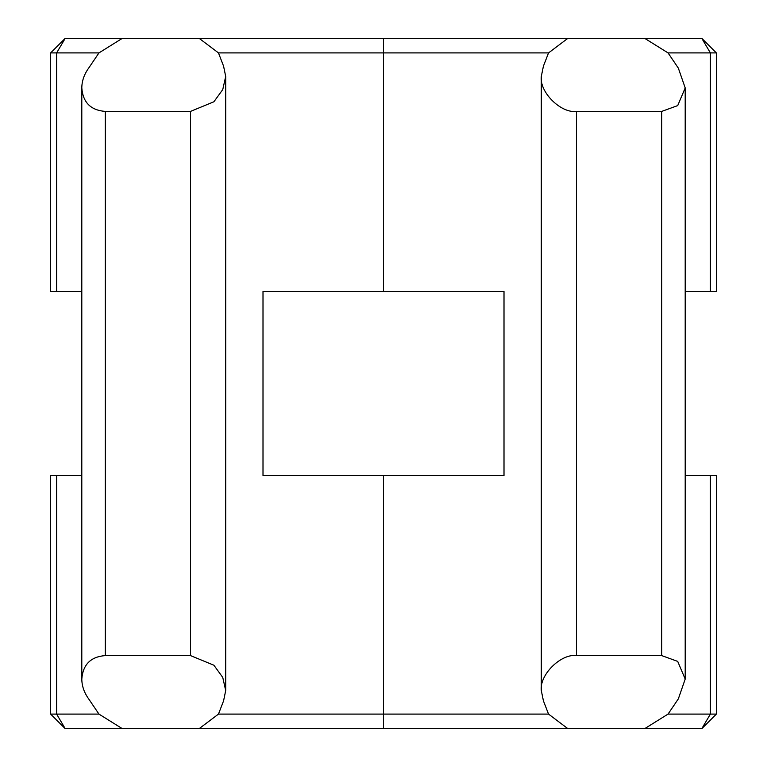 <?xml version="1.0" encoding="UTF-8"?>
<svg xmlns="http://www.w3.org/2000/svg" width="767" height="767" viewBox="0 0 767 767"><rect width="100%" height="100%" fill="white"/><g stroke="black" fill="none" stroke-linecap="round" stroke-linejoin="round"><path stroke-width="1.15" d="M98.962 714.096L122.289 728.65L65.205 728.65L50.632 714.096L98.962 714.096L88.665 698.881C84.169 692.639 81.887 686.043 81.801 679.083C82.922 664.548 90.755 656.715 105.29 655.593L190.504 655.593L213.907 665.229L222.756 677.434L225.699 690.549L223.581 700.837L218.47 714.096L548.539 714.096L567.848 728.65L644.711 728.65L668.038 714.096L716.368 714.096L716.368 475.55L685.199 475.55M548.539 714.096L543.419 700.846L541.301 690.549L541.301 76.451L543.419 66.154L548.539 52.904L218.47 52.904L199.152 38.35L701.795 38.35L716.368 52.904L668.038 52.904L644.711 38.35M81.801 679.083L81.801 87.917C81.887 80.957 84.169 74.361 88.665 68.119L98.962 52.904L50.632 52.904L50.632 291.45L56.624 291.45L56.624 52.904L65.205 38.35L199.152 38.35M50.632 714.096L50.632 475.55L81.801 475.55M218.47 52.904L223.581 66.163L225.699 76.451L222.756 89.566L213.907 101.771L190.504 111.407L105.29 111.407C90.755 110.285 82.922 102.452 81.801 87.917M541.301 690.549C539.287 674.922 560.907 653.436 576.496 655.593L661.71 655.593L677.712 661.403L685.199 679.083L678.335 698.881L668.038 714.096M668.038 52.904L678.335 68.119L685.199 87.917L677.712 105.597L661.71 111.407L576.496 111.407C560.907 113.564 539.287 92.078 541.301 76.451M716.368 52.904L716.368 291.45L685.199 291.45M383.5 291.45L504.005 291.45L504.005 475.55L263.004 475.55L263.004 291.45L383.5 291.45L383.5 38.35M81.801 291.45L56.624 291.45M122.289 728.65L199.152 728.65L218.47 714.096M65.205 728.65L56.624 714.096L56.624 475.55M710.376 475.55L710.376 714.096L701.815 728.65L644.711 728.65M567.848 728.65L199.152 728.65M701.795 38.35L710.376 52.904L710.376 291.45M65.195 38.35L50.632 52.904M567.848 38.35L548.539 52.904M122.289 38.35L98.962 52.904M383.5 728.65L383.5 475.55M661.71 655.593L661.71 111.407M576.496 655.593L576.496 111.407M190.504 655.593L190.504 111.407M105.29 655.593L105.29 111.407M685.199 679.083L685.199 87.917M225.699 690.549L225.699 76.451M701.815 728.65L716.368 714.096"/></g></svg>
